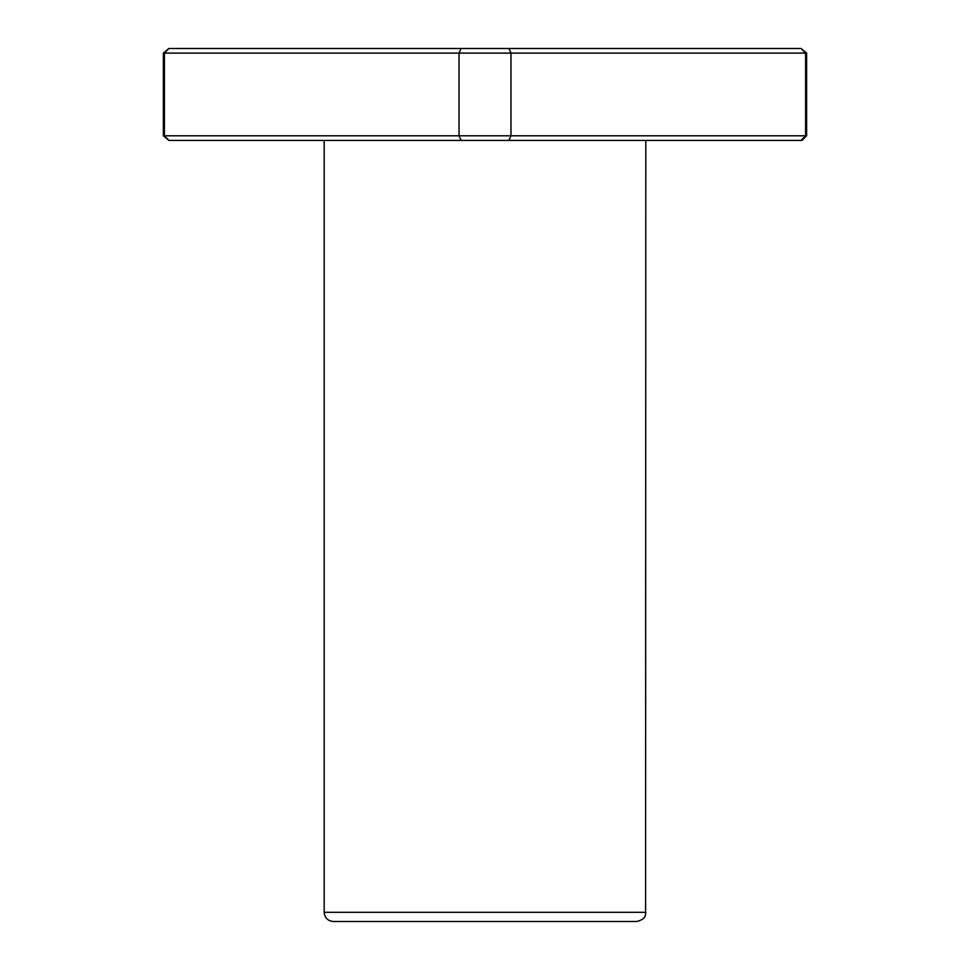 <?xml version="1.0" encoding="UTF-8"?>
<svg xmlns="http://www.w3.org/2000/svg" width="970" height="970" viewBox="0 0 970 970"><rect width="100%" height="100%" fill="white"/><g stroke="black" fill="none" stroke-linecap="round" stroke-linejoin="round"><path stroke-width="1.45" d="M324.186 140.395L324.186 912.309C324.732 917.887 327.787 920.954 333.377 921.5L636.623 921.5C646.36 919.123 645.074 914.71 645.584 914.383L645.814 140.395M508.923 140.395L510.972 135.8L806.628 135.8L802.032 140.395L168.865 140.395L164.415 135.8L164.415 53.095L163.372 53.095L163.372 135.8L459.028 135.8L459.028 53.095L164.415 53.095L168.865 48.5L163.372 53.095M801.135 140.395L805.585 135.8L805.585 53.095L459.028 53.095L461.077 48.5L168.865 48.5M806.628 135.8L806.628 53.095L805.585 53.095L801.135 48.5L461.077 48.5M461.077 140.395L459.028 135.8L510.972 135.8L510.972 53.095L508.923 48.5M168.865 140.395L163.372 135.8M806.628 53.095L801.135 48.5M324.186 912.309L645.814 912.309"/></g></svg>
